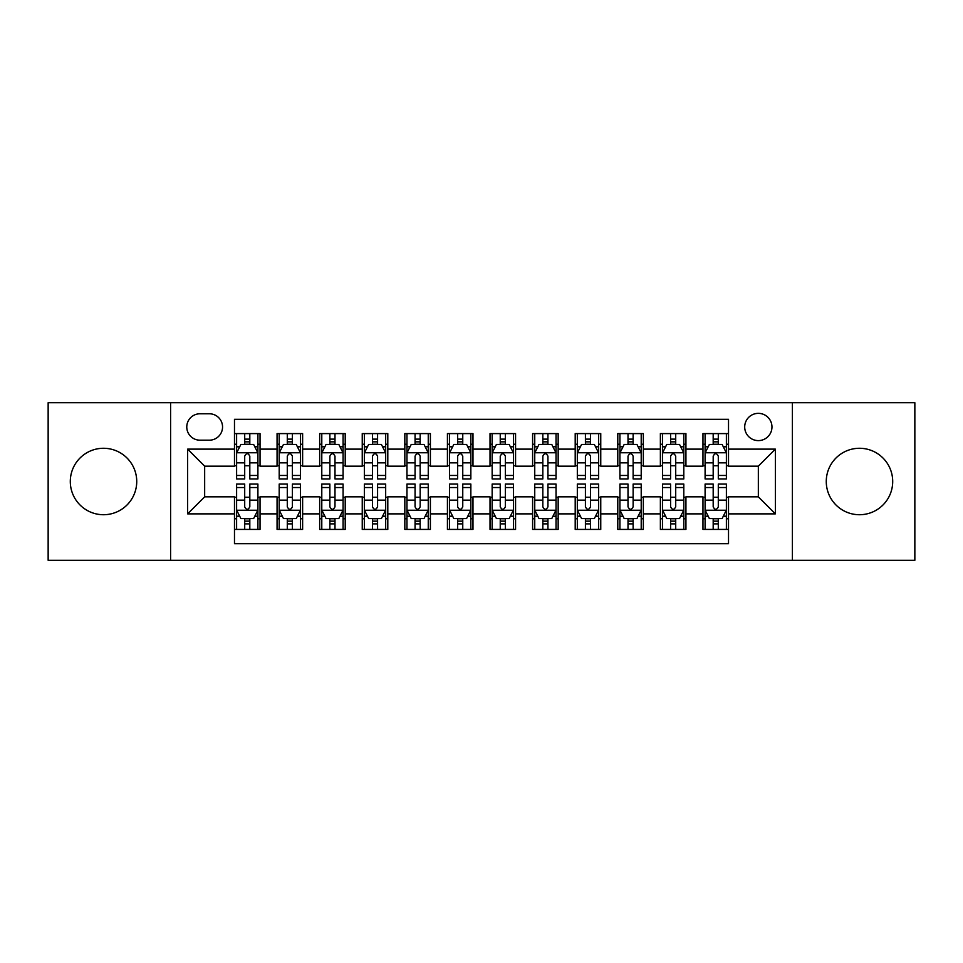 <?xml version="1.0" encoding="UTF-8"?>
<svg xmlns="http://www.w3.org/2000/svg" width="963" height="963" viewBox="0 0 963 963"><rect width="100%" height="100%" fill="white"/><g stroke="black" fill="none" stroke-linecap="round" stroke-linejoin="round"><path stroke-width="1.44" d="M859.478 448.276A33.224 33.224 0 0 0 826.266 481.5A33.224 33.224 0 0 0 859.478 514.724A33.224 33.224 0 0 0 892.701 481.5A33.224 33.224 0 0 0 859.478 448.276M103.523 448.276A33.224 33.224 0 0 0 70.299 481.5A33.224 33.224 0 0 0 103.523 514.724A33.224 33.224 0 0 0 136.734 481.5A33.224 33.224 0 0 0 103.523 448.276M758.338 413.356A13.626 13.626 0 0 0 744.7 426.982A13.626 13.626 0 0 0 758.338 440.609A13.626 13.626 0 0 0 771.965 426.982A13.626 13.626 0 0 0 758.338 413.356M792.405 560.285L914.85 560.285L914.85 402.715L792.405 402.715L792.405 560.285L170.595 560.285L170.595 402.715L48.15 402.715L48.15 560.285L170.595 560.285M728.522 433.591L702.966 433.591L702.966 449.131L685.933 449.131L685.933 466.164L702.966 466.164L702.966 449.131M685.933 449.131L685.933 433.591L660.377 433.591L660.377 449.131L643.344 449.131L643.344 466.164L660.377 466.164L660.377 449.131M643.344 449.131L643.344 433.591L617.789 433.591L617.789 449.131L600.756 449.131L600.756 466.164L617.789 466.164L617.789 449.131M600.756 449.131L600.756 433.591L575.2 433.591L575.2 449.131L558.167 449.131L558.167 466.164L575.2 466.164L575.2 449.131M558.167 449.131L558.167 433.591L532.611 433.591L532.611 449.131L515.566 449.131L515.566 466.164L532.611 466.164L532.611 449.131M515.566 449.131L515.566 433.591L490.023 433.591L490.023 449.131L472.977 449.131L472.977 466.164L490.023 466.164L490.023 449.131M472.977 449.131L472.977 433.591L447.434 433.591L447.434 449.131L430.389 449.131L430.389 466.164L447.434 466.164L447.434 449.131M430.389 449.131L430.389 433.591L404.833 433.591L404.833 449.131L387.8 449.131L387.8 466.164L404.833 466.164L404.833 449.131M387.8 449.131L387.8 433.591L362.244 433.591L362.244 449.131L345.211 449.131L345.211 466.164L362.244 466.164L362.244 449.131M345.211 449.131L345.211 433.591L319.656 433.591L319.656 449.131L302.623 449.131L302.623 466.164L319.656 466.164L319.656 449.131M302.623 449.131L302.623 433.591L277.067 433.591L277.067 466.164L260.034 466.164L260.034 433.591L234.478 433.591M234.478 529.409L260.034 529.409L260.034 496.836L277.067 496.836L277.067 529.409L302.623 529.409L302.623 496.836L319.656 496.836L319.656 513.869L302.623 513.869M319.656 513.869L319.656 529.409L345.211 529.409L345.211 496.836L362.244 496.836L362.244 513.869L345.211 513.869M362.244 513.869L362.244 529.409L387.8 529.409L387.8 496.836L404.833 496.836L404.833 513.869L387.8 513.869M404.833 513.869L404.833 529.409L430.389 529.409L430.389 496.836L447.434 496.836L447.434 513.869L430.389 513.869M447.434 513.869L447.434 529.409L472.977 529.409L472.977 496.836L490.023 496.836L490.023 513.869L472.977 513.869M490.023 513.869L490.023 529.409L515.566 529.409L515.566 496.836L532.611 496.836L532.611 513.869L515.566 513.869M532.611 513.869L532.611 529.409L558.167 529.409L558.167 496.836L575.2 496.836L575.2 513.869L558.167 513.869M575.2 513.869L575.2 529.409L600.756 529.409L600.756 496.836L617.789 496.836L617.789 513.869L600.756 513.869M617.789 513.869L617.789 529.409L643.344 529.409L643.344 496.836L660.377 496.836L660.377 513.869L643.344 513.869M660.377 513.869L660.377 529.409L685.933 529.409L685.933 496.836L702.966 496.836L702.966 513.869L685.933 513.869M199.979 440.187L209.356 440.187A13.205 13.205 0 0 0 222.549 426.982A13.205 13.205 0 0 0 209.356 413.777L199.979 413.777A13.205 13.205 0 0 0 186.774 426.982A13.205 13.205 0 0 0 199.979 440.187M792.405 402.715L170.595 402.715M728.522 449.131L728.522 419.314L234.478 419.314L234.478 466.164L204.662 466.164L204.662 496.836L234.478 496.836L234.478 543.686L728.522 543.686L728.522 496.836L758.338 496.836L758.338 466.164L728.522 466.164L728.522 449.131L775.371 449.131L775.371 513.869L728.522 513.869M234.478 513.869L187.629 513.869L187.629 449.131L234.478 449.131M702.966 513.869L702.966 529.409L728.522 529.409M234.478 444.232L236.609 444.232M244.698 444.232L249.814 444.232M257.903 444.232L260.034 444.232M234.478 465.743L236.609 465.743M244.698 465.743L249.814 465.743M257.903 465.743L260.034 465.743M234.478 497.257L236.609 497.257M244.698 497.257L249.814 497.257M257.903 497.257L260.034 497.257M234.478 518.768L236.609 518.768M244.698 518.768L249.814 518.768M257.903 518.768L260.034 518.768M277.067 465.743L279.198 465.743M287.287 465.743L292.403 465.743M300.492 465.743L302.623 465.743M277.067 444.232L279.198 444.232M287.287 444.232L292.403 444.232M300.492 444.232L302.623 444.232M277.067 497.257L279.198 497.257M287.287 497.257L292.403 497.257M300.492 497.257L302.623 497.257M277.067 518.768L279.198 518.768M287.287 518.768L292.403 518.768M300.492 518.768L302.623 518.768M319.656 497.257L321.786 497.257M329.876 497.257L334.992 497.257M343.081 497.257L345.211 497.257M319.656 518.768L321.786 518.768M329.876 518.768L334.992 518.768M343.081 518.768L345.211 518.768M319.656 444.232L321.786 444.232M329.876 444.232L334.992 444.232M343.081 444.232L345.211 444.232M319.656 465.743L321.786 465.743M329.876 465.743L334.992 465.743M343.081 465.743L345.211 465.743M362.244 497.257L364.375 497.257M372.476 497.257L377.58 497.257M385.669 497.257L387.8 497.257M362.244 518.768L364.375 518.768M372.476 518.768L377.58 518.768M385.669 518.768L387.8 518.768M362.244 444.232L364.375 444.232M372.476 444.232L377.58 444.232M385.669 444.232L387.8 444.232M362.244 465.743L364.375 465.743M372.476 465.743L377.58 465.743M385.669 465.743L387.8 465.743M404.833 497.257L406.964 497.257M415.065 497.257L420.169 497.257M428.258 497.257L430.389 497.257M404.833 518.768L406.964 518.768M415.065 518.768L420.169 518.768M428.258 518.768L430.389 518.768M404.833 444.232L406.964 444.232M415.065 444.232L420.169 444.232M428.258 444.232L430.389 444.232M404.833 465.743L406.964 465.743M415.065 465.743L420.169 465.743M428.258 465.743L430.389 465.743M447.434 497.257L449.552 497.257M457.654 497.257L462.758 497.257M470.847 497.257L472.977 497.257M447.434 518.768L449.552 518.768M457.654 518.768L462.758 518.768M470.847 518.768L472.977 518.768M447.434 444.232L449.552 444.232M457.654 444.232L462.758 444.232M470.847 444.232L472.977 444.232M447.434 465.743L449.552 465.743M457.654 465.743L462.758 465.743M470.847 465.743L472.977 465.743M490.023 497.257L492.153 497.257M500.242 497.257L505.346 497.257M513.448 497.257L515.566 497.257M490.023 518.768L492.153 518.768M500.242 518.768L505.346 518.768M513.448 518.768L515.566 518.768M490.023 444.232L492.153 444.232M500.242 444.232L505.346 444.232M513.448 444.232L515.566 444.232M490.023 465.743L492.153 465.743M500.242 465.743L505.346 465.743M513.448 465.743L515.566 465.743M532.611 497.257L534.742 497.257M542.831 497.257L547.935 497.257M556.036 497.257L558.167 497.257M532.611 518.768L534.742 518.768M542.831 518.768L547.935 518.768M556.036 518.768L558.167 518.768M532.611 444.232L534.742 444.232M542.831 444.232L547.935 444.232M556.036 444.232L558.167 444.232M532.611 465.743L534.742 465.743M542.831 465.743L547.935 465.743M556.036 465.743L558.167 465.743M575.2 497.257L577.331 497.257M585.42 497.257L590.524 497.257M598.625 497.257L600.756 497.257M575.2 518.768L577.331 518.768M585.42 518.768L590.524 518.768M598.625 518.768L600.756 518.768M575.2 444.232L577.331 444.232M585.42 444.232L590.524 444.232M598.625 444.232L600.756 444.232M575.2 465.743L577.331 465.743M585.42 465.743L590.524 465.743M598.625 465.743L600.756 465.743M617.789 497.257L619.919 497.257M628.008 497.257L633.124 497.257M641.214 497.257L643.344 497.257M617.789 518.768L619.919 518.768M628.008 518.768L633.124 518.768M641.214 518.768L643.344 518.768M617.789 444.232L619.919 444.232M628.008 444.232L633.124 444.232M641.214 444.232L643.344 444.232M617.789 465.743L619.919 465.743M628.008 465.743L633.124 465.743M641.214 465.743L643.344 465.743M660.377 497.257L662.508 497.257M670.597 497.257L675.713 497.257M683.802 497.257L685.933 497.257M660.377 518.768L662.508 518.768M670.597 518.768L675.713 518.768M683.802 518.768L685.933 518.768M660.377 444.232L662.508 444.232M670.597 444.232L675.713 444.232M683.802 444.232L685.933 444.232M660.377 465.743L662.508 465.743M670.597 465.743L675.713 465.743M683.802 465.743L685.933 465.743M702.966 497.257L705.097 497.257M713.186 497.257L718.302 497.257M726.391 497.257L728.522 497.257M702.966 518.768L705.097 518.768M713.186 518.768L718.302 518.768M726.391 518.768L728.522 518.768M702.966 444.232L705.097 444.232M713.186 444.232L718.302 444.232M726.391 444.232L728.522 444.232M702.966 465.743L705.097 465.743M713.186 465.743L718.302 465.743M726.391 465.743L728.522 465.743M204.662 466.164L187.629 449.131M204.662 496.836L187.629 513.869M775.371 449.131L758.338 466.164M775.371 513.869L758.338 496.836M249.814 439.128L244.698 439.128M257.903 475.469L249.814 475.469L249.814 478.948L257.903 478.948L257.903 452.959L253.642 444.449L240.87 444.449L236.609 452.959L236.609 478.948L244.698 478.948L244.698 475.469L236.609 475.469M236.609 452.959L236.609 433.591M257.903 452.959L257.903 433.591M244.698 444.449L244.698 433.591M249.814 433.591L249.814 444.449M249.814 475.469L249.814 456.161C248.105 452.875 246.408 452.875 244.698 456.161L244.698 475.469M244.698 523.872L249.814 523.872M236.609 487.531L244.698 487.531L244.698 484.052L236.609 484.052L236.609 510.041L240.87 518.551L253.642 518.551L257.903 510.041L257.903 484.052L249.814 484.052L249.814 487.531L257.903 487.531M257.903 510.041L257.903 529.409M236.609 510.041L236.609 529.409M249.814 518.551L249.814 529.409M244.698 529.409L244.698 518.551M244.698 487.531L244.698 506.839C246.408 510.125 248.105 510.125 249.814 506.839L249.814 487.531M292.403 439.128L287.287 439.128M300.492 475.469L292.403 475.469L292.403 478.948L300.492 478.948L300.492 452.959L296.231 444.449L283.459 444.449L279.198 452.959L279.198 478.948L287.287 478.948L287.287 475.469L279.198 475.469M279.198 452.959L279.198 433.591M300.492 452.959L300.492 433.591M287.287 444.449L287.287 433.591M292.403 433.591L292.403 444.449M292.403 475.469L292.403 456.161C290.706 452.875 288.996 452.875 287.287 456.161L287.287 475.469M334.992 439.128L329.876 439.128M343.081 475.469L334.992 475.469L334.992 478.948L343.081 478.948L343.081 452.959L338.82 444.449L326.048 444.449L321.786 452.959L321.786 478.948L329.876 478.948L329.876 475.469L321.786 475.469M321.786 452.959L321.786 433.591M343.081 452.959L343.081 433.591M329.876 444.449L329.876 433.591M334.992 433.591L334.992 444.449M334.992 475.469L334.992 456.161C333.294 452.875 331.585 452.875 329.876 456.161L329.876 475.469M377.58 439.128L372.476 439.128M385.669 475.469L377.58 475.469L377.58 478.948L385.669 478.948L385.669 452.959L381.42 444.449L368.636 444.449L364.375 452.959L364.375 478.948L372.476 478.948L372.476 475.469L364.375 475.469M364.375 452.959L364.375 433.591M385.669 452.959L385.669 433.591M372.476 444.449L372.476 433.591M377.58 433.591L377.58 444.449M377.58 475.469L377.58 456.161C375.883 452.875 374.174 452.875 372.476 456.161L372.476 475.469M420.169 439.128L415.065 439.128M428.258 475.469L420.169 475.469L420.169 478.948L428.258 478.948L428.258 452.959L424.009 444.449L411.225 444.449L406.964 452.959L406.964 478.948L415.065 478.948L415.065 475.469L406.964 475.469M406.964 452.959L406.964 433.591M428.258 452.959L428.258 433.591M415.065 444.449L415.065 433.591M420.169 433.591L420.169 444.449M420.169 475.469L420.169 456.161C418.472 452.875 416.762 452.875 415.065 456.161L415.065 475.469M287.287 523.872L292.403 523.872M279.198 487.531L287.287 487.531L287.287 484.052L279.198 484.052L279.198 510.041L283.459 518.551L296.231 518.551L300.492 510.041L300.492 484.052L292.403 484.052L292.403 487.531L300.492 487.531M300.492 510.041L300.492 529.409M279.198 510.041L279.198 529.409M292.403 518.551L292.403 529.409M287.287 529.409L287.287 518.551M287.287 487.531L287.287 506.839C288.996 510.125 290.694 510.125 292.403 506.839L292.403 487.531M329.876 523.872L334.992 523.872M321.786 487.531L329.876 487.531L329.876 484.052L321.786 484.052L321.786 510.041L326.048 518.551L338.82 518.551L343.081 510.041L343.081 484.052L334.992 484.052L334.992 487.531L343.081 487.531M343.081 510.041L343.081 529.409M321.786 510.041L321.786 529.409M334.992 518.551L334.992 529.409M329.876 529.409L329.876 518.551M329.876 487.531L329.876 506.839C331.585 510.125 333.282 510.125 334.992 506.839L334.992 487.531M372.476 523.872L377.58 523.872M364.375 487.531L372.476 487.531L372.476 484.052L364.375 484.052L364.375 510.041L368.636 518.551L381.42 518.551L385.669 510.041L385.669 484.052L377.58 484.052L377.58 487.531L385.669 487.531M385.669 510.041L385.669 529.409M364.375 510.041L364.375 529.409M377.58 518.551L377.58 529.409M372.476 529.409L372.476 518.551M372.476 487.531L372.476 506.839C374.174 510.125 375.871 510.125 377.58 506.839L377.58 487.531M415.065 523.872L420.169 523.872M406.964 487.531L415.065 487.531L415.065 484.052L406.964 484.052L406.964 510.041L411.225 518.551L424.009 518.551L428.258 510.041L428.258 484.052L420.169 484.052L420.169 487.531L428.258 487.531M428.258 510.041L428.258 529.409M406.964 510.041L406.964 529.409M420.169 518.551L420.169 529.409M415.065 529.409L415.065 518.551M415.065 487.531L415.065 506.839C416.762 510.125 418.46 510.125 420.169 506.839L420.169 487.531M462.758 439.128L457.654 439.128M470.847 475.469L462.758 475.469L462.758 478.948L470.847 478.948L470.847 452.959L466.598 444.449L453.814 444.449L449.552 452.959L449.552 478.948L457.654 478.948L457.654 475.469L449.552 475.469M449.552 452.959L449.552 433.591M470.847 452.959L470.847 433.591M457.654 444.449L457.654 433.591M462.758 433.591L462.758 444.449M462.758 475.469L462.758 456.161C461.06 452.875 459.351 452.875 457.654 456.161L457.654 475.469M457.654 523.872L462.758 523.872M449.552 487.531L457.654 487.531L457.654 484.052L449.552 484.052L449.552 510.041L453.814 518.551L466.598 518.551L470.847 510.041L470.847 484.052L462.758 484.052L462.758 487.531L470.847 487.531M470.847 510.041L470.847 529.409M449.552 510.041L449.552 529.409M462.758 518.551L462.758 529.409M457.654 529.409L457.654 518.551M457.654 487.531L457.654 506.839C459.351 510.125 461.06 510.125 462.758 506.839L462.758 487.531M505.346 439.128L500.242 439.128M513.448 475.469L505.346 475.469L505.346 478.948L513.448 478.948L513.448 452.959L509.186 444.449L496.402 444.449L492.153 452.959L492.153 478.948L500.242 478.948L500.242 475.469L492.153 475.469M492.153 452.959L492.153 433.591M513.448 452.959L513.448 433.591M500.242 444.449L500.242 433.591M505.346 433.591L505.346 444.449M505.346 475.469L505.346 456.161C503.649 452.875 501.94 452.875 500.242 456.161L500.242 475.469M500.242 523.872L505.346 523.872M492.153 487.531L500.242 487.531L500.242 484.052L492.153 484.052L492.153 510.041L496.402 518.551L509.186 518.551L513.448 510.041L513.448 484.052L505.346 484.052L505.346 487.531L513.448 487.531M513.448 510.041L513.448 529.409M492.153 510.041L492.153 529.409M505.346 518.551L505.346 529.409M500.242 529.409L500.242 518.551M500.242 487.531L500.242 506.839C501.94 510.125 503.649 510.125 505.346 506.839L505.346 487.531M547.935 439.128L542.831 439.128M556.036 475.469L547.935 475.469L547.935 478.948L556.036 478.948L556.036 452.959L551.775 444.449L538.991 444.449L534.742 452.959L534.742 478.948L542.831 478.948L542.831 475.469L534.742 475.469M534.742 452.959L534.742 433.591M556.036 452.959L556.036 433.591M542.831 444.449L542.831 433.591M547.935 433.591L547.935 444.449M547.935 475.469L547.935 456.161C546.238 452.875 544.54 452.875 542.831 456.161L542.831 475.469M542.831 523.872L547.935 523.872M534.742 487.531L542.831 487.531L542.831 484.052L534.742 484.052L534.742 510.041L538.991 518.551L551.775 518.551L556.036 510.041L556.036 484.052L547.935 484.052L547.935 487.531L556.036 487.531M556.036 510.041L556.036 529.409M534.742 510.041L534.742 529.409M547.935 518.551L547.935 529.409M542.831 529.409L542.831 518.551M542.831 487.531L542.831 506.839C544.528 510.125 546.238 510.125 547.935 506.839L547.935 487.531M590.524 439.128L585.42 439.128M598.625 475.469L590.524 475.469L590.524 478.948L598.625 478.948L598.625 452.959L594.364 444.449L581.58 444.449L577.331 452.959L577.331 478.948L585.42 478.948L585.42 475.469L577.331 475.469M577.331 452.959L577.331 433.591M598.625 452.959L598.625 433.591M585.42 444.449L585.42 433.591M590.524 433.591L590.524 444.449M590.524 475.469L590.524 456.161C588.826 452.875 587.129 452.875 585.42 456.161L585.42 475.469M585.42 523.872L590.524 523.872M577.331 487.531L585.42 487.531L585.42 484.052L577.331 484.052L577.331 510.041L581.58 518.551L594.364 518.551L598.625 510.041L598.625 484.052L590.524 484.052L590.524 487.531L598.625 487.531M598.625 510.041L598.625 529.409M577.331 510.041L577.331 529.409M590.524 518.551L590.524 529.409M585.42 529.409L585.42 518.551M585.42 487.531L585.42 506.839C587.117 510.125 588.826 510.125 590.524 506.839L590.524 487.531M633.124 439.128L628.008 439.128M641.214 475.469L633.124 475.469L633.124 478.948L641.214 478.948L641.214 452.959L636.952 444.449L624.18 444.449L619.919 452.959L619.919 478.948L628.008 478.948L628.008 475.469L619.919 475.469M619.919 452.959L619.919 433.591M641.214 452.959L641.214 433.591M628.008 444.449L628.008 433.591M633.124 433.591L633.124 444.449M633.124 475.469L633.124 456.161C631.415 452.875 629.718 452.875 628.008 456.161L628.008 475.469M675.713 439.128L670.597 439.128M683.802 475.469L675.713 475.469L675.713 478.948L683.802 478.948L683.802 452.959L679.541 444.449L666.769 444.449L662.508 452.959L662.508 478.948L670.597 478.948L670.597 475.469L662.508 475.469M662.508 452.959L662.508 433.591M683.802 452.959L683.802 433.591M670.597 444.449L670.597 433.591M675.713 433.591L675.713 444.449M675.713 475.469L675.713 456.161C674.004 452.875 672.306 452.875 670.597 456.161L670.597 475.469M628.008 523.872L633.124 523.872M619.919 487.531L628.008 487.531L628.008 484.052L619.919 484.052L619.919 510.041L624.18 518.551L636.952 518.551L641.214 510.041L641.214 484.052L633.124 484.052L633.124 487.531L641.214 487.531M641.214 510.041L641.214 529.409M619.919 510.041L619.919 529.409M633.124 518.551L633.124 529.409M628.008 529.409L628.008 518.551M628.008 487.531L628.008 506.839C629.706 510.125 631.415 510.125 633.124 506.839L633.124 487.531M670.597 523.872L675.713 523.872M662.508 487.531L670.597 487.531L670.597 484.052L662.508 484.052L662.508 510.041L666.769 518.551L679.541 518.551L683.802 510.041L683.802 484.052L675.713 484.052L675.713 487.531L683.802 487.531M683.802 510.041L683.802 529.409M662.508 510.041L662.508 529.409M675.713 518.551L675.713 529.409M670.597 529.409L670.597 518.551M670.597 487.531L670.597 506.839C672.294 510.125 674.004 510.125 675.713 506.839L675.713 487.531M718.302 439.128L713.186 439.128M726.391 475.469L718.302 475.469L718.302 478.948L726.391 478.948L726.391 452.959L722.13 444.449L709.358 444.449L705.097 452.959L705.097 478.948L713.186 478.948L713.186 475.469L705.097 475.469M705.097 452.959L705.097 433.591M726.391 452.959L726.391 433.591M713.186 444.449L713.186 433.591M718.302 433.591L718.302 444.449M718.302 475.469L718.302 456.161C716.592 452.875 714.895 452.875 713.186 456.161L713.186 475.469M713.186 523.872L718.302 523.872M705.097 487.531L713.186 487.531L713.186 484.052L705.097 484.052L705.097 510.041L709.358 518.551L722.13 518.551L726.391 510.041L726.391 484.052L718.302 484.052L718.302 487.531L726.391 487.531M726.391 510.041L726.391 529.409M705.097 510.041L705.097 529.409M718.302 518.551L718.302 529.409M713.186 529.409L713.186 518.551M713.186 487.531L713.186 506.839C714.895 510.125 716.592 510.125 718.302 506.839L718.302 487.531M277.067 513.869L260.034 513.869M277.067 449.131L260.034 449.131M257.795 452.754L236.717 452.754M236.609 446.796L239.691 446.796M254.822 446.796L257.903 446.796M244.698 462.842L236.609 462.842M257.903 462.842L249.814 462.842M249.814 441.836L244.698 441.836M236.717 510.246L257.795 510.246M257.903 516.204L254.822 516.204M239.691 516.204L236.609 516.204M249.814 500.158L257.903 500.158M236.609 500.158L244.698 500.158M244.698 521.164L249.814 521.164M300.384 452.754L279.306 452.754M279.198 446.796L282.291 446.796M297.411 446.796L300.492 446.796M287.287 462.842L279.198 462.842M300.492 462.842L292.403 462.842M292.403 441.836L287.287 441.836M342.972 452.754L321.895 452.754M321.786 446.796L324.88 446.796M339.999 446.796L343.081 446.796M329.876 462.842L321.786 462.842M343.081 462.842L334.992 462.842M334.992 441.836L329.876 441.836M385.561 452.754L364.483 452.754M364.375 446.796L367.469 446.796M382.588 446.796L385.669 446.796M372.476 462.842L364.375 462.842M385.669 462.842L377.58 462.842M377.58 441.836L372.476 441.836M428.162 452.754L407.072 452.754M406.964 446.796L410.057 446.796M425.177 446.796L428.258 446.796M415.065 462.842L406.964 462.842M428.258 462.842L420.169 462.842M420.169 441.836L415.065 441.836M279.306 510.246L300.384 510.246M300.492 516.204L297.411 516.204M282.291 516.204L279.198 516.204M292.403 500.158L300.492 500.158M279.198 500.158L287.287 500.158M287.287 521.164L292.403 521.164M321.895 510.246L342.972 510.246M343.081 516.204L339.999 516.204M324.88 516.204L321.786 516.204M334.992 500.158L343.081 500.158M321.786 500.158L329.876 500.158M329.876 521.164L334.992 521.164M364.483 510.246L385.561 510.246M385.669 516.204L382.588 516.204M367.469 516.204L364.375 516.204M377.58 500.158L385.669 500.158M364.375 500.158L372.476 500.158M372.476 521.164L377.58 521.164M407.072 510.246L428.162 510.246M428.258 516.204L425.177 516.204M410.057 516.204L406.964 516.204M420.169 500.158L428.258 500.158M406.964 500.158L415.065 500.158M415.065 521.164L420.169 521.164M470.751 452.754L449.661 452.754M449.552 446.796L452.646 446.796M467.765 446.796L470.847 446.796M457.654 462.842L449.552 462.842M470.847 462.842L462.758 462.842M462.758 441.836L457.654 441.836M449.661 510.246L470.751 510.246M470.847 516.204L467.765 516.204M452.646 516.204L449.552 516.204M462.758 500.158L470.847 500.158M449.552 500.158L457.654 500.158M457.654 521.164L462.758 521.164M513.339 452.754L492.249 452.754M492.153 446.796L495.235 446.796M510.354 446.796L513.448 446.796M500.242 462.842L492.153 462.842M513.448 462.842L505.346 462.842M505.346 441.836L500.242 441.836M492.249 510.246L513.339 510.246M513.448 516.204L510.354 516.204M495.235 516.204L492.153 516.204M505.346 500.158L513.448 500.158M492.153 500.158L500.242 500.158M500.242 521.164L505.346 521.164M555.928 452.754L534.838 452.754M534.742 446.796L537.823 446.796M552.943 446.796L556.036 446.796M542.831 462.842L534.742 462.842M556.036 462.842L547.935 462.842M547.935 441.836L542.831 441.836M534.838 510.246L555.928 510.246M556.036 516.204L552.943 516.204M537.823 516.204L534.742 516.204M547.935 500.158L556.036 500.158M534.742 500.158L542.831 500.158M542.831 521.164L547.935 521.164M598.517 452.754L577.439 452.754M577.331 446.796L580.412 446.796M595.531 446.796L598.625 446.796M585.42 462.842L577.331 462.842M598.625 462.842L590.524 462.842M590.524 441.836L585.42 441.836M577.439 510.246L598.517 510.246M598.625 516.204L595.531 516.204M580.412 516.204L577.331 516.204M590.524 500.158L598.625 500.158M577.331 500.158L585.42 500.158M585.42 521.164L590.524 521.164M641.105 452.754L620.028 452.754M619.919 446.796L623.001 446.796M638.12 446.796L641.214 446.796M628.008 462.842L619.919 462.842M641.214 462.842L633.124 462.842M633.124 441.836L628.008 441.836M683.694 452.754L662.616 452.754M662.508 446.796L665.589 446.796M680.709 446.796L683.802 446.796M670.597 462.842L662.508 462.842M683.802 462.842L675.713 462.842M675.713 441.836L670.597 441.836M620.028 510.246L641.105 510.246M641.214 516.204L638.12 516.204M623.001 516.204L619.919 516.204M633.124 500.158L641.214 500.158M619.919 500.158L628.008 500.158M628.008 521.164L633.124 521.164M662.616 510.246L683.694 510.246M683.802 516.204L680.709 516.204M665.589 516.204L662.508 516.204M675.713 500.158L683.802 500.158M662.508 500.158L670.597 500.158M670.597 521.164L675.713 521.164M726.283 452.754L705.205 452.754M705.097 446.796L708.178 446.796M723.309 446.796L726.391 446.796M713.186 462.842L705.097 462.842M726.391 462.842L718.302 462.842M718.302 441.836L713.186 441.836M705.205 510.246L726.283 510.246M726.391 516.204L723.309 516.204M708.178 516.204L705.097 516.204M718.302 500.158L726.391 500.158M705.097 500.158L713.186 500.158M713.186 521.164L718.302 521.164"/></g></svg>
